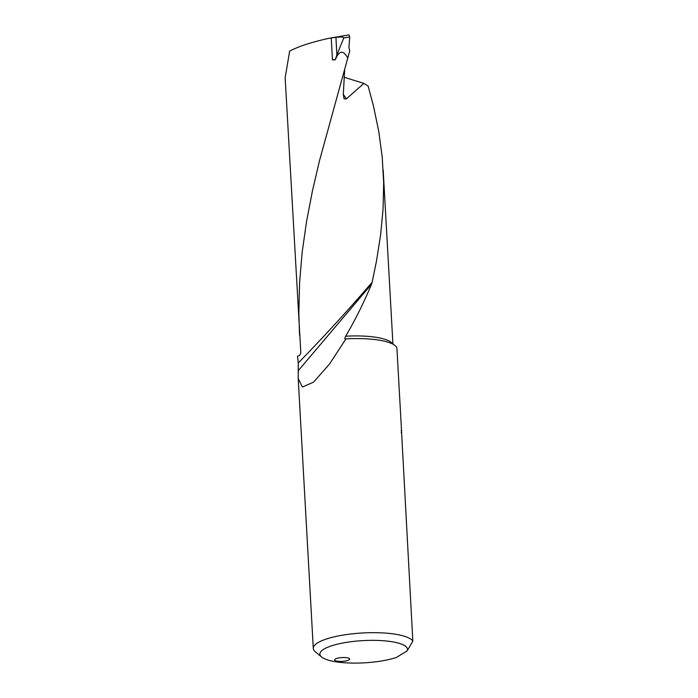 <?xml version="1.0" encoding="UTF-8"?>
<svg xmlns="http://www.w3.org/2000/svg" width="698" height="698" viewBox="0 0 698 698"><rect width="100%" height="100%" fill="white"/><g stroke="black" fill="none" stroke-linecap="round" stroke-linejoin="round"><path stroke-width="1.05" d="M335.913 37.299L336.898 54.898L343.782 37.945C343.957 36.985 341.331 36.776 335.913 37.299L328.723 38.355C311.517 42.194 298.491 46.443 289.653 51.102L285.159 77.757L300.777 351.844C300.821 354.226 299.73 355.683 297.514 356.233L298.282 362.969C323.514 337.117 348.127 310.226 372.113 282.315L376.37 261.68L380.593 235.113L383.08 208.894L383.656 182.946L382.225 157.163L378.77 131.433L373.386 105.66L368.134 86.063L363.859 83.42L346.356 98.889L344.079 98.854L343.303 94.553L344.699 68.936M336.898 54.898L335.276 59.801A46.365 11.77 176.8 0 0 332.466 59.906L331.236 37.893L330.765 37.971L349.07 34.9L349.759 36.942L348.913 47.56L349.768 50.762L319.361 161.194L312.407 191.043L306.588 221.257L302.225 251.751L299.582 282.428L298.849 313.184L299.555 335.363M363.859 83.42L343.983 77.19M321.586 657.001A43.861 11.133 176.8 0 0 354.052 663.1A43.861 11.133 176.8 0 0 396.525 657.376L407.082 650.955A43.861 11.133 176.8 0 0 360.526 640.773A43.861 11.133 176.8 0 0 321.586 657.001L315.234 651.705A50.125 12.721 -3.2 0 1 314.379 650.876A50.125 12.721 -3.2 0 1 313.297 648.468A50.125 12.721 -3.2 0 1 359.269 633.191A50.125 12.721 -3.2 0 1 412.841 641.192L401.498 430.631A50.125 12.721 -3.2 0 1 401.551 431.085A50.125 12.721 -3.2 0 1 401.193 432.812M401.551 431.085L396.953 348.782A50.125 12.721 -3.2 0 0 345.92 338.896L329.439 364.12L313.568 382.12L302.391 387.032L298.203 378.456L298.282 362.969M401.306 430.317L401.149 430.841M345.362 339.054L345.92 338.896C344.559 339.341 344.472 338.451 345.658 336.227C355.404 319.632 364.024 302.295 371.528 284.191L298.57 370.324M335.276 59.801C339.071 50.387 343.207 49.767 347.691 57.917M372.113 282.315L371.528 284.191M339.027 661.372A7.521 1.911 176.8 0 0 349.663 659.052A7.521 1.911 176.8 0 0 342.046 657.568A7.521 1.911 176.8 0 0 334.647 659.898A7.521 1.911 176.8 0 0 339.027 661.372M332.466 59.906L335.188 59.531M412.841 641.192L407.082 650.955M345.658 336.227A46.365 11.77 -3.2 0 1 392.59 343.992M349.759 36.942L343.782 37.945M343.303 94.256L346.356 98.889M298.203 378.456L313.297 648.468M383.185 169.954L392.93 344.166"/></g></svg>
